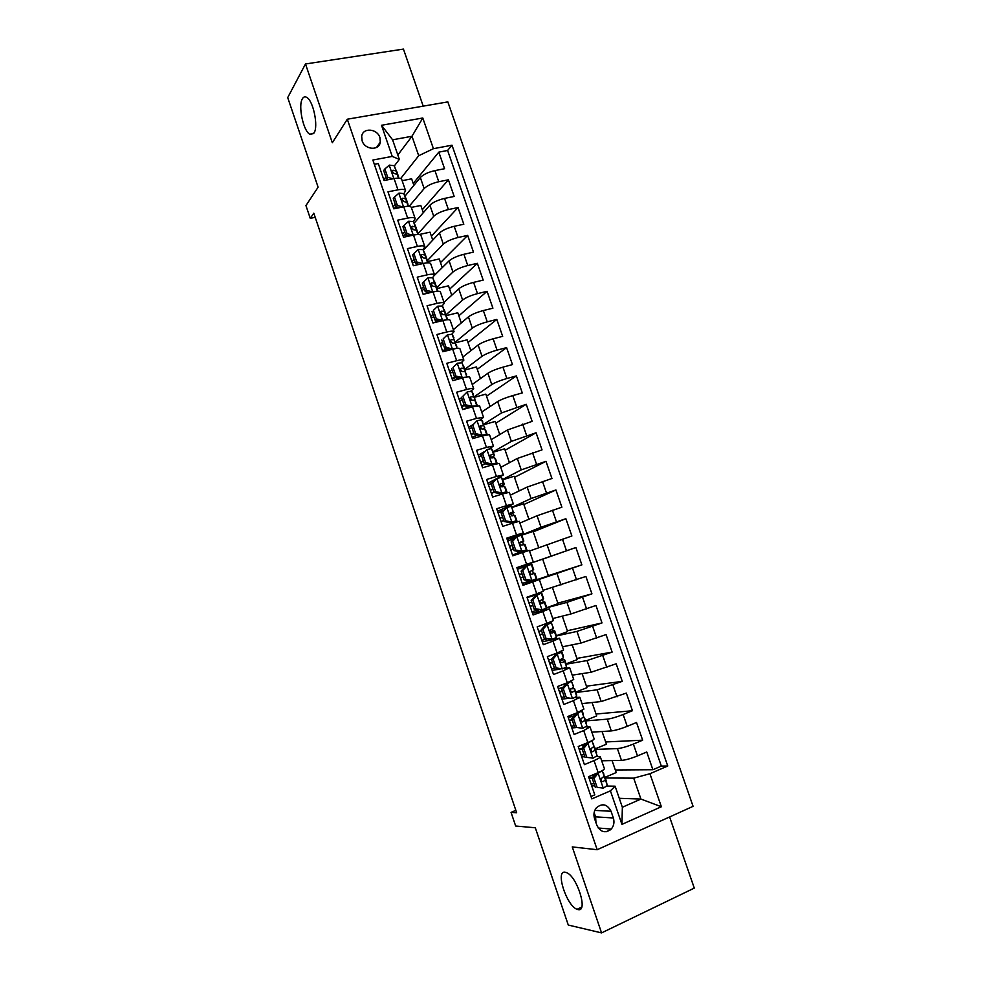<?xml version="1.0" encoding="UTF-8"?>
<svg xmlns="http://www.w3.org/2000/svg" width="982" height="982" viewBox="0 0 982 982"><rect width="100%" height="100%" fill="white"/><g stroke="black" fill="none" stroke-linecap="round" stroke-linejoin="round"><path stroke-width="1.47" d="M314.007 133.024L309.809 134.264C303.315 131.072 297.951 105.737 302.37 98.789C303.499 96.813 304.936 96.346 306.703 97.365C313.307 100.618 318.598 126.641 314.007 133.024M577.944 909.565L577.06 909.295C566.442 905.76 555.002 869.831 565.251 872.237L566.393 872.568C577.072 876.054 588.525 912.757 577.944 909.565M362.125 140.794C364.813 149.951 379.248 150.983 380.304 142.157L379.899 137.578C377.223 128.421 362.677 127.378 361.695 136.351L362.125 140.794M423.205 106.13L403.442 49.1L305.488 63.977L287.714 97.586L318.107 187.206L305.942 205.594L310.263 218.348L315.21 217.341M693.083 806.332L447.841 101.895L347.309 119.215L597.179 849.712L693.083 806.332M597.179 849.712L572.26 846.901L601.561 932.9L694.286 888.096L669.614 816.95M601.561 932.9L568.283 925.044L535.3 827.765L515.673 826.034L511.057 812.384L516.655 812.752L313.798 213.18L310.263 218.348M374.338 164.325L378.291 163.577L384.097 180.516L394.077 178.577L397.955 189.845C402.424 189.035 404.965 189.305 405.566 190.655L403.884 193.712M397.955 189.845L387.976 191.834L393.807 208.835L403.774 206.785L407.653 218.102C412.121 217.231 414.637 217.427 415.202 218.679L413.459 221.576L415.717 226.695M407.653 218.102L397.698 220.177L403.541 237.239L413.496 235.091L417.387 246.433C421.843 245.525 424.334 245.647 424.875 246.789L423.046 249.551M417.387 246.433L407.456 248.618L413.324 265.729L423.242 263.483L427.158 274.862C431.601 273.904 434.069 273.953 434.572 274.997L432.645 277.624M427.158 274.862L417.24 277.157L423.119 294.318L433.037 291.973L436.953 303.389C441.397 302.382 443.839 302.346 444.306 303.291L442.244 305.819M436.953 303.389L427.047 305.77L432.952 322.992L442.857 320.549L446.785 332.002C451.217 330.946 453.635 330.836 454.065 331.671L451.83 334.125M446.785 332.002L436.904 334.494L442.821 351.765L452.702 349.224L456.655 360.713C461.061 359.596 463.467 359.412 463.86 360.136L461.368 362.567M456.655 360.713L446.785 363.303L452.727 380.635L462.583 377.984L466.548 389.51C470.955 388.344 473.336 388.086 473.692 388.712L470.82 391.155M466.548 389.51L456.691 392.199L462.657 409.592L472.502 406.843L476.479 418.406L483.549 417.362L480.112 419.928M476.479 418.406L466.634 421.204L472.624 438.647L482.444 435.787L486.434 447.399L493.443 446.11L489.073 448.934M486.434 447.399L476.614 450.296L482.616 467.788L492.424 464.83L496.426 476.479L503.361 474.957L497.273 478.332M496.426 476.479L486.63 479.486L492.645 497.039L502.44 493.971L506.454 505.656L513.316 503.889L497.555 511.34M506.454 505.656L496.671 508.762L502.71 526.377L512.481 523.21L516.507 534.932L523.296 532.919L507.228 539.535M516.507 534.932L506.749 538.148L512.8 555.812L522.559 552.547L526.597 564.306L533.312 562.048L516.925 567.829M526.597 564.306L516.851 567.621L522.94 585.346L532.674 581.97L536.724 593.766L543.365 591.274L539.339 579.576L532.674 581.97M536.724 593.766L526.99 597.191L533.091 614.977L542.813 611.491L546.876 623.337L553.455 620.587L549.417 608.865L542.813 611.491M546.876 623.337L537.166 626.86L543.292 644.708L552.989 641.111L557.064 652.993L563.57 649.998L559.519 638.239L552.989 641.111M557.064 652.993L547.379 656.627L553.517 674.536L563.202 670.829L567.289 682.748L573.721 679.495L569.658 667.711L563.202 670.829M567.289 682.748L557.629 686.492L563.791 704.462L573.439 700.657L577.551 712.601L583.897 709.102L579.834 697.294L573.439 700.657M577.551 712.601L567.903 716.467L574.089 734.487L583.725 730.571L587.837 742.564C592.121 740.759 594.208 739.507 594.122 738.808L590.047 726.962M587.837 742.564L578.214 746.529L584.413 764.622L594.036 760.584C598.308 758.742 600.383 757.441 600.26 756.668L596.491 756.41M601.684 760.792L621.471 760.387C625.583 760.056 630.91 758.57 637.478 755.931L646.745 751.991L652.895 769.728L615.321 769.974M595.46 749.413L617.396 748.591C621.483 748.198 626.811 746.688 633.378 744.074L642.658 740.183L605.661 741.962M642.658 740.183L636.52 722.494L627.228 726.324C620.661 728.914 615.358 730.436 611.307 730.915L591.827 732.155M582.007 703.615L601.168 701.541L626.332 693.096L632.445 710.722L596.037 714.024M572.224 675.162L591.054 672.253L616.18 663.795L622.269 681.361L586.45 686.185M562.465 646.807L580.988 643.063L606.054 634.593L612.13 652.097L576.876 658.419M552.743 618.525L570.947 613.971L595.964 605.477L602.015 622.932L567.351 630.751M543.046 590.342L585.898 576.459L591.937 593.852L557.837 603.157M521.688 567.78L521 566.602L575.882 547.526L581.884 564.871L548.361 575.648M575.882 547.526L542.69 559.188M529.531 551.037L571.88 535.988L565.878 518.692L533.263 531.814M519.908 523.062L537.056 515.746L561.888 507.191L555.922 489.957L523.86 504.527M510.309 495.173L527.15 487.072L551.945 478.492L545.992 461.307L514.482 477.326M500.746 467.371L517.293 458.471L542.027 449.879L536.086 432.755L505.141 450.198M491.221 439.654L507.448 429.969L532.146 421.352L526.229 404.289L495.824 423.156M481.708 412.023L497.653 401.564C501.09 399.539 506.135 397.55 512.776 395.586L522.289 392.923L516.385 375.91L486.532 396.2M472.232 384.49L487.882 373.246C491.27 371.098 496.291 369.06 502.944 367.145L512.457 364.592L506.589 347.628L477.264 369.318M462.792 357.031L478.136 345.013C481.475 342.73 486.471 340.668 493.136 338.802L502.674 336.347L496.806 319.432L468.033 342.522M453.377 329.657L468.426 316.867C471.716 314.461 476.687 312.35 483.353 310.545L492.915 308.188L487.072 291.335L458.827 315.811M443.987 302.37L458.741 288.818C461.982 286.29 466.929 284.142 473.606 282.374L483.181 280.115L477.362 263.311L449.658 289.174M434.596 275.193L449.093 260.856C452.285 258.192 457.207 256.007 463.885 254.301L473.484 252.129L467.678 235.385L440.501 262.624M423.328 250.14L439.482 232.98C442.612 230.193 447.522 227.971 454.2 226.314L463.811 224.24L458.029 207.546L431.38 236.146M414.146 223.123L429.883 205.201C432.976 202.28 437.862 200.021 444.551 198.413L454.175 196.437L448.406 179.804L422.285 209.755M395.255 204.293L393.131 206.883M404.645 231.666L402.485 234.133M414.06 259.113L411.851 261.457M423.512 286.658L421.253 288.88M432.988 314.277L430.693 316.388M442.501 341.994L440.157 343.97M452.039 369.797L449.646 371.65M461.601 397.685L459.171 399.416M472.367 424.911L468.721 427.268M484.138 451.794L478.295 455.194M495.358 479.326L496.978 478.43L492.645 482.972L491.135 483.745L495.358 479.326L487.907 483.218M539.339 579.564L522.755 584.842M549.417 608.852L532.514 613.284M559.519 638.214L542.297 641.798M569.658 667.686L563.238 668.558M560.121 669.073L552.105 670.411M579.822 697.257L574.838 697.588M568.259 698.374L561.95 699.123M583.725 730.571L590.022 726.913L585.812 726.901M575.427 727.662L571.831 727.92M613.357 817.981L611.037 811.255C607.195 804.086 602.31 802.932 596.393 807.781C593.963 810.923 593.337 814.508 594.54 818.534L596.86 825.297C600.579 832.331 605.378 833.583 611.258 829.053C613.897 825.862 614.597 822.179 613.357 817.981L595.595 816.852L594.135 812.605M397.833 155.009L411.986 136.265L392.591 139.8L399.343 159.391L392.223 156.408L372.865 160.041L591.815 798.894L610.411 790.841L615.113 786.189L607.023 786.054M392.223 156.408L381.519 125.279L422.788 118L433.418 148.687L452.002 145.201L667.748 766.009L649.924 773.73L661.365 806.75L621.937 824.377L610.411 790.841M409.163 206.33L424.15 188.569C427.207 185.573 432.08 183.303 438.77 181.719L448.406 179.804M404.977 196.191L420.333 177.496L424.15 188.569M418.001 233.716L433.725 216.298C436.83 213.438 441.716 211.191 448.406 209.559L458.029 207.546M427.207 260.758L443.324 244.125C446.479 241.388 451.389 239.178 458.078 237.497L467.678 235.385M436.597 287.738L452.947 272.026C456.151 269.424 461.098 267.251 467.776 265.521L477.362 263.311M446.012 314.805L462.608 300.026C465.873 297.546 470.832 295.41 477.498 293.63L487.072 291.335M455.378 342.043L472.305 328.111C475.607 325.766 480.591 323.667 487.256 321.838L496.806 319.432M464.781 369.355L482.027 356.294C485.39 354.06 490.399 352.01 497.052 350.132L506.589 347.628M474.196 396.765L491.786 384.563C495.186 382.464 500.219 380.451 506.872 378.512L516.385 375.91M483.647 424.249L501.569 412.919L526.229 404.289M493.124 451.818L511.389 441.36L536.086 432.755M482.26 453.733L482.027 453.033M502.637 479.474L521.233 469.899L545.992 461.307M492.191 482.653L491.7 481.241M512.174 507.215L531.115 498.525L555.922 489.957M502.023 511.303L501.421 509.548M511.953 539.449L514.838 537.841M520.988 535.35L541.021 527.248L565.878 518.692M511.585 539.155L511.168 537.94M526.818 583.553L556.941 573.402L560.943 584.977M536.638 612.179L536.135 610.681L538.688 609.994M546.471 607.895L566.945 602.359L570.947 613.971M556.45 635.955L576.962 631.414L580.988 643.063M546.495 640.89L545.869 639.073M566.148 664.188L587.027 660.567L591.054 672.253M556.389 669.699L555.959 668.447M575.894 692.506L597.117 689.818L601.168 701.541M585.653 720.911L607.244 719.155L611.307 730.915M584.806 756.729L581.737 756.803M652.895 769.728L661.34 766.083L447.62 150.467L438.819 152.136L413.226 183.438M420.333 177.496C423.365 174.465 428.238 172.157 434.928 170.61L444.564 168.72L438.819 152.136M581.884 564.871L556.941 573.402M591.937 593.852L566.945 602.359M602.015 622.932L576.962 631.414M612.13 652.097L587.027 660.567M622.269 681.361L597.117 689.818M632.445 710.722L623.14 714.515C616.573 717.081 611.27 718.628 607.244 719.155M590.992 796.476L594.785 794.843L588.562 776.701L598.161 772.613C602.432 770.76 604.507 769.422 604.372 768.599L600.284 756.729M399.343 159.391L394.347 165.933M385.889 177.005L383.815 179.718M594.797 785.846L591.68 785.784M615.113 786.189L622.355 807.253L640.927 799.066L633.709 778.149L649.924 773.73M619.274 798.317L640.927 799.066L661.365 806.75M605.293 778.002L633.709 778.149M305.488 63.977L332.321 142.746L347.309 119.215M515.832 810.346L511.057 812.384M400.705 178.515L418.713 155.721L411.986 136.265L422.788 118M593.435 776.823L592.772 774.908M583.185 746.958L582.559 745.154M572.96 717.179L572.653 716.271M538.639 609.982L536.135 610.681M530.427 564.662L530.01 563.435L542.665 559.126L548.41 575.796L526.671 583.099M526.917 583.013L526.561 581.97M517.084 554.376L516.839 553.664M476.344 435.677L476.11 435.001M466.757 407.751L466.241 406.241M457.047 379.469L456.397 377.567M447.154 350.648L446.81 349.641M661.34 766.083L667.748 766.009M612.081 760.584L616.205 772.552L605.047 777.314M602.064 731.504L606.434 744.184L595.252 748.824M592.072 702.523L596.688 715.903L585.493 720.42M572.997 688.492L572.776 687.854M582.13 673.64L586.966 687.707L575.747 692.101M563.079 659.634L562.612 658.296M572.199 644.843L577.281 659.597L566.049 663.869M553.185 630.861L552.485 628.836M562.305 616.131L567.633 631.573L556.364 635.735M543.328 602.187L542.395 599.486M540.272 593.312L540.026 592.588M552.449 587.518L558.009 603.635L546.508 607.76M530.01 563.435L521.246 566.516M535.767 580.178L535.448 579.282M533.496 573.598L532.33 570.211M514.801 537.878L511.831 539.069M525.886 551.442L525.554 550.509M523.504 544.544L522.522 541.683M538.701 547.612L533.116 531.422L521.332 535.3L523.811 541.057L519.895 542.346C519.662 544.151 520.337 545.047 521.908 545.047L524.989 544.494L526.868 549.945L512.579 555.149M533.312 562.048L529.31 550.386L522.559 552.547M513.512 515.452L512.764 513.291M528.917 519.22L523.602 503.791L512.248 507.412M523.296 532.919L519.294 521.307L512.481 523.21M503.545 486.458L503.03 484.985M519.159 490.914L514.114 476.258L502.735 479.756M513.304 503.876L509.327 492.313L502.44 493.971M493.602 457.563L493.332 456.765M509.437 462.694L504.65 448.799L493.259 452.186M503.349 474.932L499.384 463.406L492.424 464.83M499.752 434.572L495.223 421.425L483.807 424.703M493.43 446.073L489.478 434.609L482.444 435.787M490.092 406.523L485.82 394.138L474.38 397.305M483.537 417.325L479.597 405.885L472.502 406.843M480.456 378.573L476.454 366.937L464.989 369.993M473.668 388.651L469.752 377.272C469.384 376.597 466.99 376.843 462.583 377.984M470.857 350.709L467.101 339.821L455.623 342.755M463.848 360.087L459.944 348.745C459.539 347.972 457.121 348.131 452.702 349.224M461.282 322.931L457.784 312.779L446.135 315.652M454.04 331.597L450.161 320.304C449.719 319.42 447.276 319.506 442.857 320.549M451.745 295.238L448.504 285.823L436.757 288.598M444.281 303.205L440.415 291.961C439.936 290.979 437.469 290.979 433.037 291.973M442.231 267.644L439.249 258.953L427.587 261.593M434.547 274.911L430.693 263.704C430.177 262.611 427.698 262.538 423.242 263.483M432.755 240.124L430.018 232.169L418.983 234.551M424.838 246.703L421.008 235.533C420.456 234.342 417.951 234.195 413.496 235.091M423.303 212.689L420.812 205.459L411.323 207.411M415.165 218.581L411.348 207.46C410.758 206.171 408.23 205.95 403.774 206.785M413.876 185.34L411.63 178.822L402.141 180.688M447.62 150.467L452.002 145.201M433.418 148.687L418.713 155.721M405.529 190.545L401.724 179.473C401.098 178.086 398.557 177.779 394.077 178.577M622.355 807.253L621.937 824.377M381.519 125.279L392.591 139.8M595.976 822.695L595.595 816.852M610.509 829.79L606.029 831.791M596.97 773.129L598.222 773.129L594.024 778.345L597.117 787.355L603.378 788.116L607.342 785.477L604.765 776.48M603.378 788.116L597.117 787.355M593.987 783.489L591.127 784.176M598.222 773.129L602.212 770.649L604.163 776.234L601.45 778.444C600.8 780.567 601.389 781.611 603.206 781.574L605.391 779.818L604.09 775.866M594.024 778.345L592.22 778.333L595.301 787.331M592.22 778.333L596.123 773.485M593.361 776.909L589.016 778.026M603.562 772.981L604.163 776.234M589.237 778.665L592.612 777.854M601.193 778.935L601.561 781.12M583.738 748.37L581.958 748.444L586.168 743.3L587.948 743.214L583.738 748.37L586.819 757.355L593.091 758.153L597.093 755.686L593.901 746.602M593.091 758.153L586.819 757.355M584.045 754.495L581.197 755.219M586.168 743.3L587.248 742.809M587.948 743.214L591.962 740.649M581.958 748.444L585.039 757.404M582.007 748.382L579.122 749.18M593.423 743.521L593.926 746.467L591.127 748.603C590.538 750.678 591.139 751.696 592.919 751.672L595.153 750.039L594.687 747.179L596.602 752.74M579.306 749.732L582.154 748.996M585.039 744.675L580.166 745.719M590.98 748.861L591.311 751.23M573.488 718.493L571.733 718.64L575.955 713.57L577.711 713.411L573.488 718.493L576.557 727.441L582.829 728.3L586.88 725.993L584.634 717.916M582.829 728.3L576.557 727.441M574.126 725.6L571.291 726.361M575.955 713.57L577.968 712.441M577.711 713.411L581.737 710.747M571.733 718.64L574.801 727.576M583.431 714.442L582.093 710.563L583.725 716.799L580.841 718.861C580.325 720.898 580.939 721.893 582.682 721.856L584.953 720.358L584.597 717.83L583.05 717.449M572.076 719.622L569.265 720.42M569.413 720.886L572.248 720.125M580.865 719.18L581.111 721.451M573.967 715.964L568.234 717.425M563.263 688.713L561.544 688.947L565.779 683.938L567.51 683.693L563.263 688.713L566.332 697.637L572.604 698.546L576.704 696.385L576.508 694.323L574.58 688.713L570.935 688.787M572.604 698.546L566.332 697.637M564.245 696.79L561.422 697.588M565.779 683.938L567.805 682.551M567.51 683.693L571.585 680.931M561.544 688.947L564.601 697.846M562.232 690.935L559.433 691.758M573.378 685.215L573.562 687.228L570.591 689.204C570.125 691.205 570.751 692.187 572.469 692.15L574.777 690.776L574.617 688.799L576.508 694.323M559.556 692.138L562.367 691.328M570.37 689.806L570.947 691.782M562.809 687.449L558.377 688.689M553.075 659.032L551.393 659.339L555.53 654.528L557.334 654.086L553.075 659.032L556.131 667.92L562.416 668.877L566.565 666.888L564.625 659.744M562.416 668.877L556.131 667.92M554.388 668.079L551.589 668.914M555.64 654.405L557.751 652.735M557.334 654.086L561.508 652.171L561.52 651.201M551.393 659.339L554.437 668.214M563.423 656.271L561.667 651.14L563.423 657.756L560.378 659.646C559.973 661.598 560.612 662.568 562.293 662.531L564.638 661.291L564.601 659.683L560.182 660.211M552.412 662.334L549.625 663.194M549.724 663.476L552.522 662.641M560.157 660.861L560.845 662.212M551.565 659.131L548.545 660.039M542.923 629.45L541.266 629.843L545.526 624.969L547.195 624.564L542.923 629.45L545.967 638.312L552.252 639.319L556.45 637.478L556.536 636.238M552.252 639.319L544.298 638.681L545.967 638.312M546.188 638.975L541.782 640.325M545.526 624.969L547.612 624.098L547.661 623.042M547.195 624.564L551.405 622.809L551.577 621.802L550.89 621.815M541.266 629.843L544.298 638.681M553.455 627.277L553.32 628.382L550.202 630.186C549.846 632.101 550.497 633.046 552.142 633.022L554.535 631.892L554.658 630.751L550.055 631.622M542.629 633.832L539.867 634.703M539.928 634.9L542.702 634.028M550.202 632.027L550.804 632.776M541.524 630.604L538.75 631.475M532.796 599.953L531.176 600.432L535.448 595.632L537.08 595.153L532.796 599.953L535.828 608.791L542.138 609.847L546.373 608.165L544.752 601.929L540.382 603.034M542.138 609.847L534.196 609.245L535.828 608.791M538.099 609.896L532.011 611.823M535.448 595.632L537.94 594.27L527.138 597.608M537.08 595.153L541.671 592.993L527.113 597.535M531.176 600.432L534.196 609.245M543.549 598.455L541.671 593.005L543.562 598.48L540.063 600.812C539.756 602.69 540.407 603.623 542.039 603.599L544.74 601.917M532.882 605.403L530.12 606.311M530.157 606.422L532.919 605.526M531.753 602.101L528.991 603.009M522.719 570.567L521.123 571.119L525.407 566.381L527.015 565.828L522.719 570.567L525.738 579.38L532.048 580.472L536.724 578.631L534.859 573.169L531.336 574.31M532.048 580.472L530.427 581L524.13 579.896L525.738 579.38M529.826 580.89L522.277 583.418M527.015 565.828L531.802 564.269L533.668 569.72L529.961 571.536C529.691 573.378 530.354 574.286 531.962 574.274L534.859 573.169M525.272 566.54L517.416 569.253M521.123 571.119L524.13 579.896M523.16 577.085L520.423 578.017L523.173 577.097M522.007 573.697L519.257 574.63M512.653 541.266L511.094 541.904L515.39 537.24L516.962 536.602L512.653 541.266L515.673 550.055L521.982 551.197L526.868 549.932L525.002 544.507M521.982 551.197L512.555 555.1M516.962 536.602L521.319 535.3L523.222 540.812M514.077 538.664L507.719 540.972M511.094 541.904L514.102 550.657L515.673 550.055M520.399 551.798L514.102 550.657M509.584 546.422L512.309 545.452M519.773 542.751L523.823 541.07L521.958 535.644M510.714 549.724L513.451 548.766M512.285 545.366L509.56 546.336M502.637 512.076L501.102 512.776L506.958 507.461L502.637 512.076L505.644 520.816L511.953 522.019L516.336 520.791L517.048 521.368L515.157 522.363M511.953 522.019L510.395 522.694L512.567 522.093L513.328 522.633L511.966 523.381M506.958 507.461L511.352 506.319L512.138 507.117M502.747 511.008L498.046 512.788M501.102 512.776L504.097 521.503L505.644 520.816M510.395 522.694L504.097 521.503M509.83 514.556L514.003 512.518L513.242 511.818L509.867 513.255L511.904 515.906L514.445 515.292L515.182 515.955M499.936 518.3L502.661 517.318M501.041 521.516L503.754 520.521M509.818 513.39L509.744 514.187M502.6 517.133L499.887 518.14M492.645 482.972L495.64 491.687L501.962 492.927L506.381 491.859L507.068 492.633M501.962 492.927L500.439 493.688L503.189 493.75M496.978 478.43L501.421 477.424L504.196 484.016L503.312 482.911L499.863 484.249L501.925 486.876L504.502 486.372L505.386 487.477M491.307 483.574L488.41 484.691M491.135 483.745L494.118 492.448L495.64 491.687M500.439 493.688L494.118 492.448M490.325 490.276L493.025 489.269M500.304 486.299L504.22 484.052L502.33 478.602M491.393 493.394L494.093 492.363M499.801 484.482L499.985 485.832M492.939 488.987L490.239 490.03M482.69 453.954L487.035 449.486L482.69 453.954L485.673 462.645L492.007 463.946L496.475 463.025L496.892 463.627M492.007 463.946L490.509 464.768L492.989 464.67M487.035 449.486L491.528 448.639L494.437 455.623M481.487 455.611L478.811 456.691M481.205 454.813L484.187 463.479L485.673 462.645M490.509 464.768L484.187 463.479M495.603 459.011L497.162 463.565L494.584 457.551L496.475 463.025M480.75 462.338L483.439 461.307M491.258 457.907L494.462 455.685L493.406 454.101L489.895 455.341L491.97 457.931L494.584 457.551M481.781 465.358L485.685 463.786M489.822 455.636L490.435 457.416M483.316 460.939L480.628 462.006M472.759 425.034L477.129 420.627L472.759 425.034L475.742 433.7L482.076 435.038L486.839 434.682M482.076 435.038L480.603 435.947L482.899 435.664M477.129 420.627L481.659 419.928L482.886 422.051M471.888 427.661L469.236 428.766M471.311 425.967L474.281 434.621L475.742 433.7M480.603 435.947L474.281 434.621M485.857 430.693L487.207 434.609L484.715 428.815L486.581 434.277M471.2 434.486L473.876 433.418M483.439 428.79L484.727 427.403L483.525 425.378L479.965 426.519L482.052 429.073L484.715 428.815M472.195 437.407L477.277 435.247M479.891 426.851L480.996 428.901M473.717 432.964L471.053 434.069M462.866 396.212L467.248 391.867L462.866 396.212L465.836 404.854L472.182 406.241L476.847 405.812M472.182 406.241L470.734 407.223L472.428 406.855M467.248 391.867L471.814 391.327L473.201 393.88M462.338 399.797L459.686 400.938M461.454 397.231L464.4 405.836L465.836 404.854M470.734 407.223L464.4 405.836M474.625 400.055L475.043 399.208L473.68 396.753L470.992 396.875L470.071 397.784L472.17 400.312L474.858 400.177L476.209 402.608M461.675 406.72L464.339 405.64M462.645 409.555L468.733 406.781M464.142 405.087L461.503 406.217M470.01 398.152L471.2 400.177M453.009 367.489L457.403 363.205L453.009 367.489L455.967 376.094L462.313 377.53L466.904 377.039L465.051 371.638L466.536 374.498M462.313 377.53L461.221 378.352M457.403 363.205L462.006 362.8L465.333 370.987M452.8 372.018L450.173 373.185M451.622 368.569L454.568 377.162L455.967 376.094M460.607 378.512L454.568 377.162M452.186 379.04L455.893 377.456M465.161 371.847L463.872 368.213L461.147 368.213L460.214 369.146L462.326 371.65L465.051 371.638M459.195 378.892L460.067 378.389M454.789 377.211L451.978 378.451M460.141 369.527L461.184 371.417M443.177 338.851L447.583 334.629L443.177 338.851L446.123 347.432L452.481 348.905L456.814 348.377M452.481 348.905L451.83 349.445M447.583 334.629L452.236 334.383L453.917 337.796M443.299 344.326L440.685 345.529M441.814 340.005L444.76 348.561L446.123 347.432M450.272 349.85L444.76 348.561M456.839 346.29L455.267 343.184L457.047 348.352M442.722 351.446L447.657 349.236M455.599 343.835L454.089 339.772L451.327 339.649L450.382 340.594L452.506 343.074L455.267 343.184M446.38 348.941L442.489 350.783M450.321 341.024L451.241 342.743M433.381 310.3L437.8 306.151L433.381 310.3L436.315 318.855L442.686 320.377L446.344 319.85M437.8 306.151L442.501 306.04L446.086 315.013M433.823 316.72L431.233 317.959M432.043 311.54L434.977 320.071L436.315 318.855M439.973 321.261L434.977 320.071M446.049 315.922L444.343 311.417L441.544 311.184L440.587 312.129L442.71 314.596L445.509 314.817L447.301 318.536M438.095 321.728L439.298 321.102M437.874 320.758L434.032 322.722M440.537 312.632L441.36 314.179M436.511 287.161L432.78 277.796L428.042 277.759L423.623 281.846L426.544 290.377L432.915 291.949L434.866 291.58M424.384 289.199L421.806 290.463M423.623 281.846L422.309 283.16L425.231 291.666L426.544 290.377M429.699 292.759L425.231 291.666M437.641 290.463L435.787 286.548L437.407 291.249M436.524 288.094L434.633 283.16L431.785 282.804L430.816 283.761L432.952 286.204L435.787 286.548M430.779 284.338L431.528 285.713M413.888 253.491L412.6 254.866L415.509 263.348L416.798 261.985L413.888 253.491L418.32 249.465L423.107 249.637L425.218 254.338M414.969 261.777L412.403 263.066M416.798 261.985L422.96 263.544M419.461 264.342L415.509 263.348M428.091 262.685L426.102 258.364L427.636 262.832M427.01 260.34L424.936 254.989L422.064 254.51L421.082 255.48L423.23 257.91L426.102 258.364M421.069 256.13L421.744 257.345M404.179 225.222L402.927 226.67L405.824 235.115L407.088 233.691L404.179 225.222L408.635 221.257L413.459 221.576L415.288 226.903L412.379 226.314L411.384 227.284L413.532 229.69L416.442 230.267L418.357 234.514M405.591 234.428L403.037 235.741M407.088 233.691L412.931 235.214M409.248 236.011L405.824 235.115M417.534 232.697L415.288 226.903M411.397 228.02L411.986 229.064M394.506 197.038L393.279 198.56L396.176 206.981L397.403 205.484L394.506 197.038L398.974 193.135L403.835 193.601L406.241 199.137M396.421 207.055L393.696 208.515M397.403 205.484L402.939 206.957M399.06 207.754L396.176 206.981M408.082 205.128L405.664 198.904L402.718 198.204L401.712 199.186L403.872 201.58L406.818 202.267L408.598 206.294M401.761 200.009L402.276 200.893M384.87 168.953L383.667 170.549L386.552 178.945L387.755 177.361L384.87 168.953L389.338 165.111L394.248 165.713L398.496 176.613M387.964 179.325L386.92 179.976M387.755 177.361L392.972 178.785M388.909 179.583L386.552 178.945M398.643 177.644L396.065 171.003L393.082 170.193L392.063 171.163L394.236 173.544L397.219 174.354L398.876 178.159M392.162 172.083L392.604 172.807M429.883 205.201L433.725 216.298M439.482 232.98L443.324 244.125M449.093 260.856L452.947 272.026M458.741 288.818L462.608 300.026M468.426 316.867L472.305 328.111M478.136 345.013L482.027 356.294M487.882 373.246L491.786 384.563M497.653 401.564L501.569 412.919M507.448 429.969L511.389 441.36M517.293 458.471L521.233 469.899M527.15 487.072L531.115 498.525M537.056 515.746L541.021 527.248M546.986 544.531L550.963 556.07M617.396 748.591L621.471 760.387M633.378 744.074L637.478 755.931M434.928 170.61L438.77 181.719M444.551 198.413L448.406 209.559M454.2 226.314L458.078 237.497M463.885 254.301L467.776 265.521M473.606 282.374L477.498 293.63M483.353 310.545L487.256 321.838M493.136 338.802L497.052 350.132M502.944 367.145L506.872 378.512M512.776 395.586L516.728 406.99M522.657 424.114L526.61 435.554M532.551 452.727L536.528 464.204M542.494 481.45L546.471 492.952M552.461 510.247L556.45 521.798M562.465 539.143L566.467 550.73M572.494 568.136L576.508 579.761M582.559 597.228L586.585 608.889M592.649 626.406L596.7 638.104M602.788 655.681L606.851 667.416M612.952 685.043L617.027 696.827M623.14 714.515L627.228 726.324M594.036 760.584L598.161 772.613M594.81 810.383L611.037 811.255M598.124 773.251L603.218 788.092M604.765 776.504L606.692 782.089M605.391 779.818L607.342 785.477M602.126 781.562L603.206 781.574M587.85 743.349L592.932 758.141M595.153 750.039L597.093 755.686M591.986 740.821L593.926 746.467M591.986 751.696L592.919 751.672M577.612 713.533L582.67 728.276M584.634 717.94L586.536 723.489M584.953 720.358L586.88 725.993M581.786 711.177L583.725 716.799M581.896 721.917L582.682 721.856M567.4 683.828L572.445 698.521M574.777 690.776L576.704 696.385M571.634 681.618L573.562 687.228M571.831 692.224L572.469 692.15M557.224 654.208L562.256 668.852M564.625 659.757L566.516 665.268M564.638 661.291L566.565 666.888M561.508 652.171L563.423 657.756M547.084 624.687L552.105 639.294M554.67 630.8L556.561 636.287L554.67 630.788M554.535 631.892L556.45 637.478M551.405 622.809L553.32 628.382M536.982 595.264L541.978 609.822M544.74 601.941L546.63 607.416M544.458 602.604L546.373 608.165M541.34 593.545L543.255 599.094M526.904 565.939L531.888 580.448M534.846 573.169L536.724 578.631M534.417 573.402L536.332 578.95M531.311 564.368L533.214 569.904M516.863 536.712L521.823 551.172M524.413 544.298L526.315 549.822M506.847 507.584L511.806 521.994M515.157 515.906L517.023 521.332L515.182 515.943M514.445 515.292L516.336 520.791M511.352 506.319L513.242 511.818M496.88 478.541L501.814 492.903M505.362 487.416L507.154 492.608L505.386 487.465M504.502 486.372L506.381 491.859M501.421 477.424L503.312 482.911M486.925 449.596L491.847 463.909M492.571 450.222L494.425 455.611M491.528 448.639L493.406 454.101M477.019 420.738L481.917 435.014M481.659 419.928L483.525 425.378M480.247 426.016L480.873 425.623M467.137 391.978L472.023 406.204M476.16 402.473L477.277 405.75M474.858 400.177L476.736 405.615M471.814 391.327L473.68 396.753M470.268 397.379L470.992 396.875M457.293 363.315L462.166 377.493M463.492 365.635L465.321 370.963M462.006 362.8L463.872 368.213M460.337 368.827L461.147 368.213M447.473 334.739L452.334 348.868M452.236 334.383L454.089 339.772M450.456 340.386L451.327 339.649M437.69 306.261L442.526 320.341M444.257 309.686L446.073 314.989M445.509 314.817L447.215 319.751M442.501 306.04L444.343 311.417M440.611 312.018L441.544 311.184M427.931 277.869L432.755 291.912M434.682 281.846L436.499 287.125M432.78 277.796L434.633 283.16M430.816 283.761L431.785 282.804M418.209 249.563L423.009 263.532M425.132 254.093L426.949 259.358M423.107 249.637L424.936 254.989M421.057 255.578L422.064 254.51M408.524 221.355L413.25 235.14M415.619 226.425L417.424 231.678M416.442 230.267L417.902 234.514M411.348 227.48L412.379 226.314M398.864 193.233L403.528 206.834M406.143 198.843L407.935 204.072M406.818 202.267L408.193 206.281M403.835 193.601L405.664 198.904M401.675 199.469L402.718 198.204M389.228 165.209L393.843 178.626M396.679 171.347L398.483 176.564M397.219 174.354L398.52 178.135M394.248 165.713L396.065 171.003M392.051 171.543L393.082 170.193M309.809 134.264L313.614 133.601M577.06 909.295L581.663 907.135M376.536 147.447L380.304 142.157M598.234 828.01L611.258 829.053M533.668 569.72L531.802 564.269M477.289 405.738L476.196 402.583M426.961 259.395L425.206 254.301M417.448 231.715L415.705 226.646M407.96 204.121L406.229 199.088"/></g></svg>
